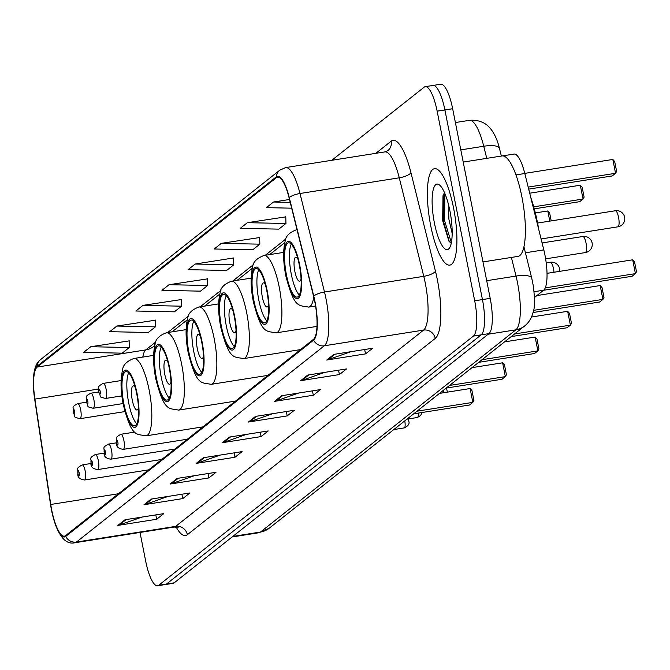 <?xml version="1.0" encoding="UTF-8"?>
<svg xmlns="http://www.w3.org/2000/svg" width="670" height="670" viewBox="0 0 670 670"><rect width="100%" height="100%" fill="white"/><g stroke="black" fill="none" stroke-linecap="round" stroke-linejoin="round"><path stroke-width="1" d="M502.458 155.901L514.049 154.067A30.51 7.998 81 0 1 524.811 173.505L543.806 249.868A30.51 7.998 81 0 1 544.928 254.927A30.51 7.998 81 0 1 543.68 290.194L534.484 297.472M140.005 532.449L145.717 561.276A30.51 7.998 -99 0 0 157.601 585.773L173.111 583.327A30.51 7.998 -99 0 0 174.217 582.816L488.941 333.618A30.51 7.998 -99 0 0 490.197 298.351L452.652 108.724A30.51 7.998 -99 0 0 440.768 84.227L433.013 85.45A30.51 7.998 -99 0 0 431.907 85.953M157.601 585.773A30.51 7.998 -99 0 0 158.706 585.27L473.43 336.072A30.51 7.998 -99 0 0 474.687 300.805L437.142 111.17L444.897 109.947A30.51 7.998 -99 0 0 433.013 85.45A30.51 7.998 -99 0 1 444.897 109.947L482.442 299.582L444.897 109.947L452.652 108.724M473.43 336.072L481.186 334.849A30.51 7.998 -99 0 0 482.442 299.582A30.51 7.998 -99 0 1 481.186 334.849L166.462 584.047L481.186 334.849L488.941 333.618M165.356 584.55A30.51 7.998 -99 0 0 166.462 584.047A30.51 7.998 -99 0 1 165.356 584.55M453.54 207.868A48.818 12.797 -99 0 0 434.529 168.673A48.818 12.797 -99 0 0 430.751 225.907A48.818 12.797 -99 0 0 449.771 265.111A48.818 12.797 -99 0 0 453.54 207.868A48.818 12.797 -99 0 0 434.529 168.673A48.818 12.797 -99 0 0 430.751 225.907A48.818 12.797 -99 0 0 449.771 265.111A48.818 12.797 -99 0 0 453.54 207.868M314.8 301.734A32.545 8.534 81 0 1 313.459 339.355L65.568 535.631A32.545 8.534 81 0 1 64.387 536.168A32.545 8.534 81 0 1 50.744 504.46L34.882 399.111A32.545 8.534 81 0 1 37.185 367.068L276.442 177.634A32.545 8.534 81 0 1 277.615 177.098A32.545 8.534 81 0 1 289.088 197.826L313.594 296.333A32.545 8.534 81 0 1 314.8 301.734M314.984 301.584A33.358 8.743 -99 0 0 313.753 296.048L289.256 197.541A33.358 8.743 -99 0 0 276.283 176.846L37.034 366.281A33.358 8.743 -99 0 0 33.5 387.964A33.358 8.743 -99 0 0 34.664 399.119L50.526 504.468A33.358 8.743 -99 0 0 53.156 517.274A33.358 8.743 -99 0 0 65.719 536.419L313.619 340.142A33.358 8.743 -99 0 0 314.984 301.584M142.048 517.064L119.201 525.062A8.132 7.764 -128.4 0 1 117.886 525.397L156.654 519.267L163.781 513.63L125.005 519.761L117.886 525.397M155.792 514.895L156.654 519.267M168.162 496.395L145.315 504.393A8.132 7.764 -128.4 0 1 143.991 504.728L182.768 498.597L189.886 492.961L151.11 499.091L143.991 504.728M181.897 494.217L182.768 498.597M194.267 475.725L171.419 483.723A8.132 7.764 -128.4 0 1 170.096 484.05L208.873 477.928L216 472.283L177.223 478.413L170.096 484.05M208.01 473.548L208.873 477.928M220.38 455.047L197.533 463.045A8.132 7.764 -128.4 0 1 196.21 463.38L234.986 457.25L242.105 451.614L203.328 457.744L196.21 463.38M234.115 452.878L234.986 457.25M350.921 351.683L328.074 359.69A8.132 7.764 -128.4 0 1 326.751 360.016L365.527 353.886L372.646 348.249L333.878 354.38L326.751 360.016M364.664 349.514L365.527 353.886M324.808 372.361L301.969 380.359A8.132 7.764 -128.4 0 1 300.646 380.694L339.422 374.564L346.541 368.927L307.764 375.058L300.646 380.694M338.551 370.183L339.422 374.564M298.703 393.03L275.856 401.029A8.132 7.764 -128.4 0 1 274.533 401.364L313.309 395.233L320.436 389.597L281.66 395.727L274.533 401.364M312.446 390.861L313.309 395.233M272.598 413.7L249.751 421.706A8.132 7.764 -128.4 0 1 248.428 422.033L287.204 415.911L294.323 410.266L255.546 416.397L248.428 422.033M286.333 411.531L287.204 415.911M246.485 434.378L223.638 442.376A8.132 7.764 -128.4 0 1 222.314 442.711L261.091 436.58L268.218 430.944L229.441 437.075L222.314 442.711M260.228 432.2L261.091 436.58M437.142 111.17A30.51 7.998 -99 0 0 425.257 86.673A30.51 7.998 -99 0 0 424.152 87.184L331.817 160.289M181.352 299.549L142.961 305.378L135.834 311.014L174.393 311.818L181.511 306.182L181.344 299.306M155.247 320.218L116.848 326.047L109.729 331.684L148.288 332.488L155.406 326.851L155.239 319.984M129.134 340.896L90.743 346.725L83.616 352.361L122.174 353.165L129.293 347.521L129.126 340.653M259.684 237.532L221.284 243.361L214.166 248.997L252.724 249.801L259.843 244.165L259.675 237.289M285.788 216.862L247.397 222.683L240.27 228.328L278.829 229.132L285.948 223.487L285.78 216.619M289.507 199.484L273.502 202.013L266.384 207.65L291.668 208.177M207.465 278.879L169.066 284.7L161.947 290.345L200.506 291.149L207.625 285.504L207.457 278.636M195.179 264.03L188.052 269.667L226.611 270.471L233.73 264.834L233.562 257.967L195.179 264.03L233.73 264.834M221.284 243.361L259.843 244.165M247.397 222.683L285.948 223.487M273.502 202.013L290.219 202.365M169.066 284.7L207.625 285.504M142.961 305.378L181.511 306.182M116.848 326.047L155.406 326.851M90.743 346.725L129.293 347.521M482.986 261.92L517.944 256.392A50.853 13.333 -99 0 0 521.871 196.762A50.853 13.333 -99 0 0 502.065 155.934L463.213 162.081M452.175 233.462L448.9 219.224L448.372 204.115M449.888 210.765A33.157 8.693 -99 0 0 439.495 184.995A33.157 8.693 -99 0 0 434.411 223.018A33.157 8.693 -99 0 0 449.461 248.042A33.157 8.693 -99 0 0 449.888 210.765M444.495 192.625L442.996 195.699L442.652 220.69L448.984 241.309L451.237 243.319M451.362 242.708L444.587 220.715L444.872 193.496M449.344 241.786L443.373 220.907L443.515 194.3M299.281 264.893A27.462 7.202 -99 0 0 288.586 242.841A27.462 7.202 -99 0 0 286.467 275.043A27.462 7.202 -99 0 0 297.162 297.086A27.462 7.202 -99 0 0 299.281 264.893M291.266 244.089A27.462 7.202 -99 0 0 291.308 274.273A27.462 7.202 -99 0 0 299.322 295.085M538.747 229.525A59.496 15.603 -99 0 0 537.474 222.499A59.496 15.603 -99 0 0 530.791 197.549M543.588 290.261L632.103 276.266L635.428 273.636L545.246 287.891M632.689 259.809L634.54 261.853L636.5 271.735L635.428 273.636L632.689 259.809L547.021 273.352M528.697 189.124L612.238 175.925L615.554 173.287L528.194 187.097M612.824 159.46L614.675 161.512L616.635 171.386L615.554 173.287L612.824 159.46L524.778 173.379M297.899 258.913A12.202 3.199 -99 0 0 295.813 257.146A12.202 3.199 -99 0 0 294.867 271.459A12.202 3.199 -99 0 0 299.624 281.258A12.202 3.199 -99 0 0 301.065 278.929M266.76 290.638A27.462 7.202 -99 0 0 256.066 268.595A27.462 7.202 -99 0 0 253.947 300.788A27.462 7.202 -99 0 0 264.642 322.84A27.462 7.202 -99 0 0 266.76 290.638M258.746 269.834A27.462 7.202 -99 0 0 258.796 300.018A27.462 7.202 -99 0 0 266.811 320.829M533.077 312.53L599.583 302.019L602.908 299.381L533.596 310.344M600.169 285.554L602.029 287.606L603.98 297.48L602.908 299.381L600.169 285.554L536.896 295.562M534.292 208.847L579.718 201.67L583.042 199.04L533.73 206.829M580.304 185.213L582.155 187.257L584.114 197.131L583.042 199.04L580.304 185.213L529.71 193.211M265.379 284.666A12.202 3.199 -99 0 0 263.293 282.891A12.202 3.199 -99 0 0 262.355 297.204A12.202 3.199 -99 0 0 267.104 307.002A12.202 3.199 -99 0 0 268.544 304.674M234.249 316.382A27.462 7.202 -99 0 0 223.546 294.339A27.462 7.202 -99 0 0 221.427 326.533A27.462 7.202 -99 0 0 232.122 348.584A27.462 7.202 -99 0 0 234.249 316.382M226.226 295.579A27.462 7.202 -99 0 0 226.276 325.771A27.462 7.202 -99 0 0 234.291 346.574M511.235 336.591L567.071 327.764L570.396 325.134L514.56 333.962M567.658 311.307L569.508 313.351L571.468 323.225L570.396 325.134L567.658 311.307L531.486 317.019M549.794 221.117L547.784 210.958L535.347 212.926M547.784 210.958L549.643 213.001L551.201 220.891M232.867 310.411A12.202 3.199 -99 0 0 230.781 308.644A12.202 3.199 -99 0 0 229.835 322.948A12.202 3.199 -99 0 0 234.592 332.747A12.202 3.199 -99 0 0 236.024 330.419M201.729 342.135A27.462 7.202 -99 0 0 191.034 320.084A27.462 7.202 -99 0 0 188.906 352.278A27.462 7.202 -99 0 0 199.61 374.329A27.462 7.202 -99 0 0 201.729 342.135M193.714 321.324A27.462 7.202 -99 0 0 193.756 351.516A27.462 7.202 -99 0 0 201.77 372.319M478.715 362.336L534.551 353.509L537.876 350.879L482.04 359.706M535.137 337.052L536.988 339.095L538.948 348.97L537.876 350.879L535.137 337.052L504.544 341.884M200.347 336.156A12.202 3.199 -99 0 0 198.261 334.389A12.202 3.199 -99 0 0 197.315 348.693A12.202 3.199 -99 0 0 202.072 358.492A12.202 3.199 -99 0 0 203.513 356.164M169.208 367.88A27.462 7.202 -99 0 0 158.514 345.829A27.462 7.202 -99 0 0 156.395 378.031A27.462 7.202 -99 0 0 167.09 400.074A27.462 7.202 -99 0 0 169.208 367.88M161.194 347.068A27.462 7.202 -99 0 0 161.244 377.26A27.462 7.202 -99 0 0 169.259 398.072M446.195 388.081L502.031 379.253L505.356 376.624L449.52 385.451M502.617 362.797L504.477 364.84L506.428 374.723L505.356 376.624L502.617 362.797L472.023 367.637M167.827 361.901A12.202 3.199 -99 0 0 165.741 360.133A12.202 3.199 -99 0 0 164.803 374.446A12.202 3.199 -99 0 0 169.552 384.245A12.202 3.199 -99 0 0 170.992 381.917M136.697 393.625A27.462 7.202 -99 0 0 125.993 371.582A27.462 7.202 -99 0 0 123.875 403.776A27.462 7.202 -99 0 0 134.57 425.819A27.462 7.202 -99 0 0 136.697 393.625M128.673 372.822A27.462 7.202 -99 0 0 128.724 403.005A27.462 7.202 -99 0 0 136.739 423.817M413.683 413.826L469.519 404.998L472.836 402.368L417.008 411.196M470.106 388.541L471.956 390.585L473.916 400.467L472.836 402.368L470.106 388.541L439.503 393.382M135.315 387.654A12.202 3.199 -99 0 0 133.23 385.878A12.202 3.199 -99 0 0 132.283 400.191A12.202 3.199 -99 0 0 137.04 409.99A12.202 3.199 -99 0 0 138.472 407.661M525.422 252.774L543.806 249.868M534.091 291.71L543.68 290.194M515.967 174.904L524.811 173.505M232.817 536.419L260.463 532.047A20.343 19.422 51.6 0 0 269.181 528.245L258.997 532.725A40.677 10.67 -99 0 0 260.463 532.047L515.858 329.833A40.677 10.67 -99 0 0 517.525 282.807A40.677 10.67 -99 0 0 516.026 276.065L486.705 280.697M488.204 334.204L515.858 329.833A20.343 19.422 51.6 0 0 524.568 326.03L269.181 528.245M490.197 298.351L474.687 300.805M174.217 582.816L158.706 585.27M486.747 158.355L483.74 146.244L460.801 149.871M469.394 120.332C482.274 119.243 488.48 126.228 489.703 127.761C494.041 132.601 497.299 139.511 499.477 148.472A20.343 6.198 166 0 0 483.74 146.244A40.677 10.67 -99 0 0 469.394 120.332L455.391 122.543M523.923 246.753L531.771 278.284A20.343 6.198 166 0 0 516.026 276.065L511.386 257.422M187.349 534.71A10.167 9.707 51.6 0 0 175.699 526.369L423.591 330.092A40.677 10.67 -99 0 0 425.266 283.067A40.677 10.67 -99 0 0 423.767 276.325L399.261 177.81A40.677 10.67 -99 0 0 384.915 151.897L387.804 150.666A10.167 9.707 51.6 0 0 391.188 141.161A50.853 13.333 81 0 1 410.953 172.718L435.458 271.224A50.853 13.333 81 0 1 435.24 338.434L187.349 534.71A50.853 13.333 81 0 1 176.168 527.022M174.233 527.039A40.677 10.67 -99 0 0 175.699 526.369L76.439 542.055A40.677 10.67 81 0 1 74.965 542.733L174.233 527.039L178.22 527.767M276.283 176.846A10.167 9.707 51.6 0 1 279.826 170.163L285.654 167.584A40.677 10.67 81 0 1 299.993 193.504L324.498 292.011A40.677 10.67 81 0 1 325.997 298.761A40.677 10.67 81 0 1 324.33 345.779A10.167 9.707 -128.4 0 1 313.619 340.142M313.753 296.048A10.167 3.099 166 0 1 324.498 292.011L423.767 276.325A10.167 3.099 -14 0 0 435.458 271.224M154.443 345.753A50.853 13.333 81 0 1 154.762 342.78M37.034 366.281A10.167 9.707 -128.4 0 1 40.569 359.597L279.826 170.163M410.953 172.718A10.167 3.099 -14 0 1 399.261 177.81L299.993 193.504A10.167 3.099 166 0 0 289.256 197.541M65.719 536.419A10.167 9.707 51.6 0 0 76.439 542.055L324.33 345.779L423.591 330.092A10.167 9.707 51.6 0 1 435.24 338.434M375.811 153.338L391.188 141.161M37.185 367.068L145.758 349.908A32.545 8.534 -99 0 0 142.811 357.077M34.882 399.111L98.582 389.036M50.744 504.46L118.456 493.756M276.442 177.634L278.904 177.249M285.973 238.889L265.245 255.303M253.461 264.633L232.725 281.048M220.941 290.378L200.213 306.793M188.421 316.123L167.693 332.538M155.909 341.876L145.758 349.908A18.308 17.479 51.6 0 0 153.597 346.482L154.745 345.569M223.638 442.376L230.564 436.89M249.751 421.706L256.677 416.221M275.856 401.029L282.782 395.551M301.969 380.359L308.895 374.873M328.074 359.69L335 354.204M197.533 463.045L204.459 457.568M171.419 483.723L178.346 478.238M145.315 504.393L152.241 498.907M119.201 525.062L126.127 519.585M286.107 275.32A28.986 7.596 -99 0 0 298.443 298.116A28.986 7.596 -99 0 0 299.632 264.608A28.986 7.596 -99 0 0 287.296 241.82A28.986 7.596 -99 0 0 286.107 275.32M313.769 297.036A39.153 10.268 81 0 1 308.677 307.111C298.853 304.984 294.423 309.255 285.822 275.764C283.159 262.045 282.933 250.58 285.135 241.359C285.479 236.384 289.247 232.523 296.45 229.76A39.153 10.268 81 0 1 297.028 229.735M618.209 226.686A8.132 2.136 81 0 1 617.916 226.82A8.132 8.132 0 0 0 624.097 215.522A8.132 8.132 0 0 0 615.378 210.749A8.132 2.136 81 0 1 618.544 217.281A8.132 2.136 81 0 1 618.209 226.686M615.085 210.883A8.132 2.136 81 0 1 615.378 210.749L537.575 223.051M253.587 301.073A28.986 7.596 -99 0 0 265.931 323.861A28.986 7.596 -99 0 0 267.121 290.361A28.986 7.596 -99 0 0 254.784 267.565A28.986 7.596 -99 0 0 253.587 301.073M279.189 286.944A39.153 10.268 81 0 1 276.157 332.856C266.342 330.729 261.903 335 253.31 301.517C250.647 287.79 250.412 276.325 252.615 267.112C252.959 262.137 256.727 258.268 263.938 255.505A39.153 10.268 81 0 1 279.189 286.944M585.689 252.431A8.132 2.136 81 0 1 585.396 252.565A8.132 8.132 0 0 0 591.577 241.267A8.132 8.132 0 0 0 582.858 236.493A8.132 2.136 81 0 1 586.024 243.026A8.132 2.136 81 0 1 585.689 252.431M582.565 236.627A8.132 2.136 81 0 1 582.858 236.493L542.08 242.942M221.075 326.818A28.986 7.596 -99 0 0 233.411 349.606A28.986 7.596 -99 0 0 234.601 316.106A28.986 7.596 -99 0 0 222.264 293.309A28.986 7.596 -99 0 0 221.075 326.818M246.669 312.689A39.153 10.268 81 0 1 243.646 358.601C233.822 356.474 229.383 360.745 220.79 327.262C218.127 313.543 217.901 302.07 220.103 292.857C220.438 287.882 224.216 284.013 231.418 281.258A39.153 10.268 81 0 1 246.669 312.689M550.045 262.38A8.132 2.136 81 0 1 550.338 262.246A8.132 2.136 81 0 1 553.512 268.779A8.132 2.136 81 0 1 553.99 272.255M188.555 352.562A28.986 7.596 -99 0 0 200.891 375.359A28.986 7.596 -99 0 0 202.08 341.851A28.986 7.596 -99 0 0 189.744 319.062A28.986 7.596 -99 0 0 188.555 352.562M214.149 338.442A39.153 10.268 81 0 1 211.125 384.346C201.302 382.227 196.871 386.498 188.27 353.006C185.607 339.288 185.381 327.823 187.583 318.602C187.927 313.627 191.695 309.758 198.898 307.002A39.153 10.268 81 0 1 214.149 338.442M156.035 378.307A28.986 7.596 -99 0 0 168.371 401.104A28.986 7.596 -99 0 0 169.569 367.596A28.986 7.596 -99 0 0 157.224 344.807A28.986 7.596 -99 0 0 156.035 378.307M181.637 364.187A39.153 10.268 81 0 1 178.605 410.099C168.781 407.971 164.351 412.243 155.758 378.751C153.095 365.033 152.861 353.567 155.063 344.347C155.406 339.372 159.175 335.511 166.378 332.747A39.153 10.268 81 0 1 181.637 364.187M123.523 404.06A28.986 7.596 -99 0 0 135.859 426.849A28.986 7.596 -99 0 0 137.048 393.34A28.986 7.596 -99 0 0 124.712 370.552A28.986 7.596 -99 0 0 123.523 404.06M149.117 389.932A39.153 10.268 81 0 1 146.094 435.843C136.27 433.716 131.831 437.987 123.238 404.496C120.575 390.778 120.349 379.312 122.551 370.1C122.886 365.125 126.664 361.256 133.866 358.492A39.153 10.268 81 0 1 149.117 389.932M134.888 432.075L120.91 434.286A7.63 2.002 81 0 1 123.875 440.408A7.63 2.002 81 0 1 123.288 449.352L187.315 439.227M117.845 442.116A2.546 0.67 -99 0 0 116.764 440.115A2.546 0.67 -99 0 0 116.655 443.054A2.546 0.67 -99 0 0 117.736 445.048A2.546 0.67 -99 0 0 117.845 442.116M443.774 392.704A6.105 1.6 -99 0 0 443.448 390.258M116.438 442.837L108.515 444.093A7.63 2.002 81 0 1 111.488 450.215A7.63 2.002 81 0 1 110.902 459.159L174.929 449.042M105.45 451.923A2.546 0.67 -99 0 0 104.369 449.922A2.546 0.67 -99 0 0 104.269 452.861A2.546 0.67 -99 0 0 105.349 454.863A2.546 0.67 -99 0 0 105.45 451.923M104.135 453.121L95.366 454.503A7.63 2.002 81 0 1 98.339 460.625A7.63 2.002 81 0 1 97.745 469.569L161.78 459.453M92.301 462.333A2.546 0.67 -99 0 0 91.221 460.332A2.546 0.67 -99 0 0 91.12 463.272A2.546 0.67 -99 0 0 92.2 465.273A2.546 0.67 -99 0 0 92.301 462.333M421.824 412.544L420.819 415.375L417.41 417.494A6.105 1.6 -99 0 0 418.256 413.105M95.366 454.503C88.08 458.498 91.798 458.02 90.978 463.498L82.217 464.913A7.63 2.002 81 0 1 85.191 471.035A7.63 2.002 81 0 1 84.596 479.98L148.631 469.863M79.152 472.744A2.546 0.67 -99 0 0 78.072 470.742A2.546 0.67 -99 0 0 77.971 473.682A2.546 0.67 -99 0 0 79.052 475.683A2.546 0.67 -99 0 0 79.152 472.744M407.988 418.984L408.533 420.701C409.998 423.415 408.574 425.819 404.261 427.904A6.105 1.6 -99 0 0 404.755 420.894M106.195 389.513A7.63 2.002 81 0 1 105.609 398.457C97.611 396.389 101.89 397.779 98.833 392.377C99.654 386.908 95.936 387.386 103.222 383.391A7.63 2.002 81 0 1 106.195 389.513M98.976 392.159A2.546 0.67 -99 0 0 100.056 394.161A2.546 0.67 -99 0 0 100.157 391.221A2.546 0.67 -99 0 0 99.076 389.22A2.546 0.67 -99 0 0 98.976 392.159M98.75 391.95L90.835 393.198A7.63 2.002 81 0 1 93.808 399.32A7.63 2.002 81 0 1 93.214 408.264C85.216 406.196 89.504 407.586 86.447 402.193L77.687 403.608A7.63 2.002 81 0 1 80.651 409.73A7.63 2.002 81 0 1 80.065 418.675C72.067 416.614 76.355 417.996 73.29 412.603C74.119 407.125 70.4 407.611 77.687 403.608M86.581 401.966A2.546 0.67 -99 0 0 87.67 403.968A2.546 0.67 -99 0 0 87.77 401.029A2.546 0.67 -99 0 0 86.69 399.027A2.546 0.67 -99 0 0 86.581 401.966M73.432 412.377A2.546 0.67 -99 0 0 74.521 414.378A2.546 0.67 -99 0 0 74.621 411.439A2.546 0.67 -99 0 0 73.541 409.437A2.546 0.67 -99 0 0 73.432 412.377M531.771 278.284L533.404 286.383C534.836 299.046 534.861 307.212 533.479 310.872C531.98 317.53 529.007 322.58 524.568 326.03M258.997 532.725L232.122 536.971M499.477 148.472L501.361 156.051M33.5 387.964C32.721 372.905 35.075 363.45 40.569 359.597M53.156 517.274C58.566 536.461 65.836 544.944 74.965 542.733M425.257 86.673L433.013 85.45M285.654 167.584L384.915 151.897M284.817 242.59L269.642 254.608M252.297 268.335L237.121 280.353M219.785 294.08L204.601 306.098M187.265 319.825L172.089 331.843M315.562 306.022L308.677 307.111M297.011 229.676L296.45 229.76M541.092 238.964L617.916 226.82M316.977 326.407L276.157 332.856M283.661 252.389L263.938 255.505M545.64 258.854L585.396 252.565M300.495 349.614L243.646 358.601M251.149 278.134L231.418 281.258M546.218 262.891L550.338 262.246A8.132 8.132 0 0 1 559.676 271.35M267.975 375.359L211.125 384.346M218.629 303.878L198.898 307.002M235.463 401.112L178.605 410.099M186.109 329.632L166.378 332.747M202.943 426.857L146.094 435.843M153.589 355.376L133.866 358.492M446.513 388.031L447.376 392.134M120.91 434.286C113.615 438.281 117.342 437.795 116.513 443.272C116.195 446.681 118.448 448.707 123.288 449.352M108.515 444.093C101.229 448.088 104.947 447.61 104.126 453.079C103.8 456.496 106.061 458.523 110.902 459.159M90.978 463.498C90.651 466.906 92.912 468.933 97.745 469.569M417.41 417.494L406.966 419.144M82.217 464.913C74.931 468.916 78.65 468.431 77.829 473.908C77.502 477.316 79.763 479.343 84.596 479.98M404.261 427.904L393.818 429.562M121.856 395.886L105.609 398.457M121.094 380.56L103.222 383.391M123.054 403.549L93.214 408.264M90.835 393.198C83.549 397.193 87.267 396.715 86.447 402.193M124.88 411.589L80.065 418.675"/></g></svg>
